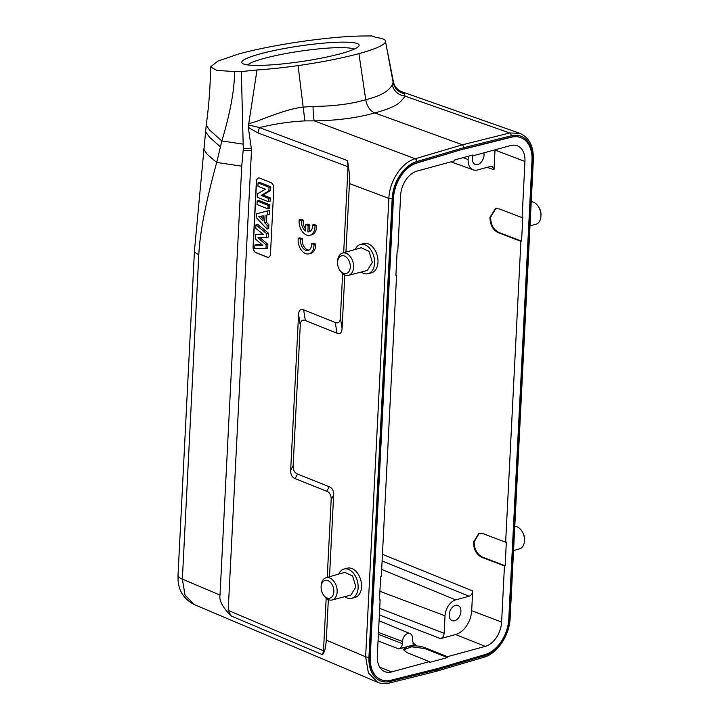 <?xml version="1.0" encoding="UTF-8"?>
<svg xmlns="http://www.w3.org/2000/svg" width="719" height="719" viewBox="0 0 719 719"><rect width="100%" height="100%" fill="white"/><g stroke="black" fill="none" stroke-linecap="round" stroke-linejoin="round"><path stroke-width="1.08" d="M298.088 65.6L304.865 120.9C290.907 121.574 276.716 123.578 262.282 126.912L259.307 127.506L248.468 124.926L248.316 127.416L258.013 132.952L348.032 166.745L347.529 160.634C349.254 170.583 349.883 178.231 349.416 183.579L388.862 198.381A2.328 0.764 -177.1 0 0 392.17 198.561A32.553 21.777 -68.8 0 1 416.732 161.586L464.016 147.62L462.488 144.789L374.725 112.91C374.446 113.198 387.586 109.342 391.711 107.149C397.167 105.046 401.615 101.37 405.049 96.103C398.254 95.043 393.967 91.286 392.17 84.851L393.374 81.705L385.555 41.738C385.923 39.707 382.742 38.296 376.028 37.505L371.957 35.95L365.054 35.986C332.538 35.95 274.191 44.263 239.041 53.88L217.893 61.07L210.559 66.903L216.886 70.39L234.601 71.576L241.341 71.576L257.007 69.968L248.756 123.722L255.425 121.781C268.87 116.676 288.84 108.569 303.31 107.095L313.053 106.43C333.526 106.277 351.088 104.039 365.737 99.707L358.916 53.628C341.705 58.257 321.42 62.247 298.088 65.6C283.385 67.676 269.688 69.132 257.007 69.968M234.601 71.576C234.484 89.902 230.233 113.027 221.847 140.951L216.716 162.431C205.814 202.012 199.846 232.731 198.812 254.598L182.365 579.128L185.035 595.161L194.211 604.544L377.655 682.313L368.398 672.885L365.638 656.815L388.862 198.381C389.392 181.098 401.912 162.242 415.178 158.764L462.488 144.789L509.699 132.979L405.049 96.103L404.438 93.74C398.389 92.284 394.632 88.563 393.167 82.586L385.555 41.738C384.503 45.036 375.624 49 358.916 53.628M340.743 53.673A59.309 7.828 -8.4 0 0 358.745 46.205A59.309 7.828 -8.4 0 0 343.098 42.142A59.309 7.828 -8.4 0 0 260.143 53.889A59.309 7.828 -8.4 0 0 242.447 63.416A59.309 7.828 -8.4 0 0 257.788 65.42A59.309 7.828 -8.4 0 0 340.743 53.673M392.17 84.851C389.087 91.124 380.279 96.076 365.737 99.707C367.014 106.403 370.006 110.798 374.725 112.91C357.478 117.88 337.319 120.531 314.248 120.873C313.529 118.15 313.125 113.341 313.053 106.43M304.865 120.9L314.248 120.873L415.178 158.764A2.328 1.537 -106.5 0 1 416.732 161.586M248.468 124.926L248.756 123.722M326.174 598.235L323.514 650.794L228.193 610.395L251.479 150.648L251.389 148.761L243.328 148.545L243.166 144.142L221.847 140.951L209.571 130.04L206.218 125.277C208.896 105.873 210.352 86.424 210.559 66.903M241.341 71.576L243.166 144.142M251.389 148.761L248.316 127.416M243.328 148.545L241.746 166.188L220.014 595.089C218.98 600.554 222.692 607.51 231.167 615.958L322.507 654.676C324.449 652.672 325.716 647.828 326.291 640.135L328.34 599.601M228.193 610.395L231.167 615.958M331.162 499.723L333.634 495.202C333.805 490.861 332.34 488.039 329.221 486.727L326.75 491.248C329.868 492.551 331.342 495.382 331.162 499.723L327.235 577.384M326.75 491.248L295.096 478.593L297.567 474.082L329.221 486.727M298.565 314.545L300.263 325.222C300.524 320.908 302.214 319.353 305.341 320.539L303.643 309.853C300.515 308.667 298.825 310.231 298.565 314.545L290.683 470.118C290.503 474.459 291.977 477.29 295.096 478.593M303.643 309.853L335.297 322.507L336.995 333.185L305.341 320.539M342.621 273.606L340.384 317.825C340.123 322.13 338.424 323.694 335.297 322.507M348.032 166.745L343.673 252.755M273.795 188.234A4.656 3.047 -104.7 0 0 270.856 182.581L259.775 178.159A4.656 3.047 -104.7 0 0 258.373 178.042A4.656 3.047 -104.7 0 0 256.386 181.278L253.052 247.084A4.656 3.047 -104.7 0 0 256 252.737L267.082 257.159A4.656 3.047 -104.7 0 0 268.475 257.276A4.656 3.047 -104.7 0 0 270.47 254.041L273.795 188.234M308.963 250.095A8.125 5.321 -104.7 0 1 302.384 238.78L299.967 237.818L298.268 238.259A11.63 7.612 -104.7 0 0 301.054 249.736A11.63 7.612 -104.7 0 0 309.017 253.852A11.63 7.612 -104.7 0 0 313.996 244.55L311.606 243.597A8.125 5.321 75.3 0 1 308.145 250.428A8.125 5.321 75.3 0 1 302.492 247.417A8.125 5.321 75.3 0 1 300.686 239.229L298.268 238.259M309.017 253.852L310.716 253.403A11.63 7.612 -104.7 0 0 315.695 244.101L313.313 243.148L311.606 243.597M305.557 228.948A8.125 5.321 -104.7 0 1 303.337 220.185L300.919 219.214L299.221 219.663A11.63 7.612 -104.7 0 0 302.007 231.141A11.63 7.612 -104.7 0 0 309.97 235.257A11.63 7.612 -104.7 0 0 314.958 225.946L312.567 224.993A8.125 5.321 75.3 0 1 309.098 231.833A8.125 5.321 75.3 0 1 307.849 231.931L308.172 225.55L305.773 224.589L305.458 230.961A8.125 5.321 75.3 0 1 301.638 220.625L299.221 219.663M309.97 235.257L311.678 234.807A11.63 7.612 -104.7 0 0 316.657 225.505L314.266 224.553L312.567 224.993M305.773 224.589L307.48 224.148L309.871 225.101L309.547 231.482A8.125 5.321 -104.7 0 0 309.925 231.5M347.529 160.634L259.433 127.56L258.013 132.952M520.691 137.581A31.16 20.842 111.2 0 0 520.529 137.518A31.16 20.842 111.2 0 0 511.146 137.077L463.953 148.887L416.652 162.862A31.16 20.842 111.2 0 0 393.14 198.246L369.917 656.771A31.16 20.842 111.2 0 0 381.07 679.716A31.16 20.842 111.2 0 0 381.232 679.779M404.438 93.74L402.155 91.861L519.738 133.294L509.699 132.979A2.328 1.564 76 0 1 511.191 135.819A32.553 21.777 -68.8 0 1 532.644 160.238A2.328 0.764 -177.1 0 0 533.354 159.735L510.131 618.169C509.546 635.219 497.386 653.634 483.905 657.256L436.532 671.24M532.644 160.238L509.42 618.673A32.553 21.777 -68.8 0 1 484.858 655.647L437.574 669.614L435.822 671.169M333.634 495.202L329.5 576.737M297.567 474.082C294.439 472.769 292.975 469.947 293.145 465.597L290.683 470.118M300.263 325.222L293.145 465.597M336.995 333.185C340.123 334.371 341.813 332.816 342.073 328.502L340.384 317.825M349.416 183.579L345.947 252.108M344.787 274.973L342.073 328.502M368.119 273.687L371.516 272.798A15.117 9.895 -104.7 0 0 377.879 259.002A15.117 9.895 -104.7 0 0 368.407 243.921A15.117 9.895 -104.7 0 0 363.859 243.552L360.453 244.442A15.117 9.895 75.3 0 1 365.009 244.811A15.117 9.895 75.3 0 1 374.473 259.892A15.117 9.895 75.3 0 1 368.119 273.687A15.117 9.895 75.3 0 1 363.562 273.319A15.117 9.895 75.3 0 1 361.28 272.043M351.672 598.325L355.069 597.426A15.117 9.895 -104.7 0 0 361.432 583.63A15.117 9.895 -104.7 0 0 351.968 568.549A15.117 9.895 -104.7 0 0 347.412 568.181L344.015 569.071A15.117 9.895 75.3 0 1 348.562 569.439A15.117 9.895 75.3 0 1 358.026 584.52A15.117 9.895 75.3 0 1 351.672 598.325A15.117 9.895 75.3 0 1 347.115 597.956A15.117 9.895 75.3 0 1 344.832 596.671M323.514 650.794L322.507 654.676M355.204 249.466A15.117 9.895 75.3 0 1 360.453 244.442M348.571 275.341L367.31 270.47L372.343 262.282L369.027 251.335L361.253 247.74L342.505 253.088A11.531 7.684 74.7 0 1 353.595 267.297A11.531 7.684 74.7 0 1 348.571 275.341A11.531 7.684 74.7 0 1 340.222 270.829L339.638 269.94A9.185 6.12 74.7 0 1 337.553 262.282A9.185 6.12 74.7 0 1 337.553 262.192A9.185 6.12 74.7 0 1 344.365 255.991A9.185 6.12 74.7 0 1 350.288 267.126A9.185 6.12 74.7 0 1 346.306 273.526A9.185 6.12 74.7 0 1 339.638 269.94M337.588 261.339A11.531 7.684 74.7 0 1 337.597 261.222A11.531 7.684 74.7 0 1 337.606 261.105A11.531 7.684 74.7 0 1 342.505 253.088M338.757 574.095A15.117 9.895 75.3 0 1 344.015 569.071M323.191 594.568A9.185 6.12 74.7 0 1 321.105 586.911A9.185 6.12 74.7 0 1 321.114 586.821A9.185 6.12 74.7 0 1 327.918 580.628A9.185 6.12 74.7 0 1 333.85 591.755A9.185 6.12 74.7 0 1 329.868 598.163A9.185 6.12 74.7 0 1 323.191 594.568L323.775 595.458A11.531 7.684 -105.3 0 0 332.124 599.979L350.872 595.098L355.896 586.92L352.58 575.964L344.805 572.369L326.058 577.725A11.531 7.684 -105.3 0 0 321.159 585.733A11.531 7.684 -105.3 0 0 321.15 585.85A11.531 7.684 -105.3 0 0 321.15 585.967M332.124 599.979A11.531 7.684 -105.3 0 0 337.148 591.926A11.531 7.684 -105.3 0 0 326.058 577.725M220.014 595.089L182.365 579.128A16.276 5.357 -177.1 0 1 178.015 575.191L194.454 250.652L206.209 125.277M241.746 166.188L216.716 162.431L207.279 154.441L203.621 148.941M220.266 146.73L209.562 137.248L205.364 131.496M464.276 149.013L511.47 137.203A31.16 20.842 -68.8 0 1 520.853 137.644A31.16 20.842 -68.8 0 1 532.006 160.58L508.773 619.104A31.16 20.842 -68.8 0 1 485.262 654.497L437.961 668.463L390.768 680.273A31.16 20.842 -68.8 0 1 381.385 679.841A31.16 20.842 -68.8 0 1 370.24 656.896L393.464 198.372A31.16 20.842 -68.8 0 1 416.975 162.988L463.953 148.887M447.425 657.561L429.36 662.487L429.405 661.606L391.594 671.923A21.309 14.254 111.2 0 1 384.818 671.654A21.309 14.254 111.2 0 1 377.295 656.007L380.135 599.853L379.47 600.041L380.666 576.35L381.34 576.171L396.582 275.224L395.908 275.413L397.113 251.722L397.778 251.533L400.627 195.388A21.309 14.254 111.2 0 1 416.966 171.113L454.768 160.795L454.812 159.924L472.877 154.998L472.841 155.87L510.643 145.562A21.309 14.254 111.2 0 1 517.213 145.741A21.309 14.254 111.2 0 1 524.951 161.469L522.102 217.623L522.767 217.444L521.572 241.135L520.898 241.314L505.655 542.252L506.329 542.072L505.124 565.763L504.459 565.943L501.61 622.097A21.309 14.254 111.2 0 1 485.271 646.372L447.47 656.681L447.425 657.561L424.866 648.547L411.636 646.83L403.386 649.877M429.405 661.606L406.846 652.6L403.341 649.428L407.179 646.66L398.811 648.942C400.896 648.17 402.092 646.399 402.379 643.64L378.392 634.338M379.488 599.601L380.135 599.853M395.935 274.973L396.582 275.224M472.841 155.87L471.502 155.367M468.303 156.239L468.141 159.546A13.958 9.338 -68.8 0 0 473.273 169.873L450.984 161.838M495.023 149.822A20.932 14.003 -68.8 0 1 495.014 150.055L494.016 169.792L492.308 166.323L490.888 166.323L477.506 169.972A13.958 9.338 -68.8 0 1 473.273 169.873M472.76 155.843A8.143 5.446 111.2 0 0 475.232 164.399A8.143 5.446 111.2 0 0 477.784 164.489A8.143 5.446 111.2 0 0 483.851 152.868M520.898 241.314L498.123 232.623C492.821 229.891 490.097 224.822 489.945 217.426L495.382 208.672L499.328 208.932L522.102 217.623M504.459 565.943L481.685 557.252C476.382 554.52 473.65 549.451 473.497 542.063L478.935 533.309L482.88 533.57L505.655 542.252M382.104 560.955L469.112 596.231C471.197 595.467 472.383 593.696 472.68 590.937L471.682 610.674A20.932 14.003 -68.8 0 1 455.621 634.526L440.567 638.634C442.652 637.861 443.848 636.099 444.135 633.331L379.704 608.364M469.112 596.231L455.729 599.889A13.958 9.338 -68.8 0 0 445.025 615.788L444.135 633.331M447.47 656.681L424.911 647.666C419.096 645.653 413.182 645.311 407.179 646.66L415.537 644.377L414.027 644.332L412.418 640.899L412.526 638.724A6.974 4.665 -68.8 0 0 410.1 633.619L379.075 620.758M455.451 605.371A8.143 5.446 111.2 0 0 449.447 612.858A8.143 5.446 111.2 0 0 452.125 620.641A8.143 5.446 111.2 0 0 454.678 620.722A8.143 5.446 111.2 0 0 460.672 613.235A8.143 5.446 111.2 0 0 458.003 605.452A8.143 5.446 111.2 0 0 455.451 605.371M410.1 633.619A6.974 4.665 -68.8 0 0 402.487 641.465L402.379 643.64M354.108 49.18A54.653 7.217 -8.4 0 0 340.429 47.616A54.653 7.217 -8.4 0 0 263.981 58.437A54.653 7.217 -8.4 0 0 247.749 64.926M495.715 208.591L490.61 217.246C490.771 224.643 493.495 229.703 498.797 232.444L521.572 241.135M479.276 533.228L474.163 541.874C474.324 549.271 477.048 554.331 482.35 557.072L505.124 565.763M268.564 257.249A4.656 3.047 75.3 0 1 267.252 257.114L256.171 252.693A4.656 3.047 75.3 0 1 253.223 247.039L256.557 181.233A4.656 3.047 75.3 0 1 258.463 178.024M267.89 244.37L266.138 244.846L265.94 248.738L267.693 248.37L267.89 244.37L260.125 237.719M268.457 233.19L266.704 233.666L266.506 237.468L268.259 237.099L268.457 233.19L257.609 224.328L255.955 224.894L255.775 228.444L263.522 234.457L255.461 234.574L255.245 238.843L262.83 245.35L254.93 245.053L254.751 248.666L265.94 248.738M262.884 233.963L255.461 234.574M262.111 244.73L256.584 244.523L254.93 245.053M269.616 210.388L256.521 213.795L269.616 210.388L269.409 214.406L267.657 214.783L267.854 210.937M268.888 224.813L267.126 225.29L266.938 229.028L268.69 228.723L268.888 224.813L266.443 222.297L266.812 214.999L269.409 214.406M267.953 208.896L269.706 208.546L269.895 204.861L258.813 200.43L257.168 200.978L256.989 204.511L267.953 208.896L268.133 205.355L257.168 200.978M268.322 201.653L270.074 201.311L270.245 197.878L263.028 194.993L270.623 190.517L270.811 186.814L259.73 182.383L258.085 182.932L257.914 186.203L265.428 189.205L257.528 193.797L257.357 197.267L268.322 201.653L268.493 198.381L261.15 195.451L263.028 194.993M255.955 224.894L266.704 233.666M266.506 237.468L257.914 237.8L266.138 244.846M266.812 214.999L267.657 214.783M266.443 222.297L264.682 222.773L265.059 215.367M264.682 222.773L267.126 225.29M266.938 229.028L256.324 217.605L256.521 213.795M263.244 215.781L262.983 221.003L258.813 216.698L263.244 215.781M263.091 218.828L260.655 216.32M269.895 204.861L268.133 205.355M270.245 197.878L268.493 198.381M270.811 186.814L269.05 187.308L258.085 182.932M270.623 190.517L268.87 190.895L269.05 187.308M268.87 190.895L261.15 195.451M302.384 238.78L300.686 239.229M315.695 244.101L313.996 244.55M303.337 220.185L301.638 220.625M309.871 225.101L308.172 225.55M309.547 231.482L307.849 231.931M316.657 225.505L314.958 225.946M530.002 225.928L536.032 224.211A11.531 7.684 -105.3 0 0 540.94 216.194A11.531 7.684 -105.3 0 0 540.94 216.077A11.531 7.684 -105.3 0 0 538.324 206.47A11.531 7.684 -105.3 0 0 531.224 201.787M540.985 215.107A9.185 6.12 -105.3 0 0 540.985 215.017A9.185 6.12 -105.3 0 0 538.899 207.36L538.324 206.47M514.777 526.416A11.531 7.684 74.7 0 1 521.877 531.098A11.531 7.684 74.7 0 1 524.502 540.706A11.531 7.684 74.7 0 1 524.493 540.823A11.531 7.684 74.7 0 1 519.594 548.84L513.555 550.556M524.537 539.735A9.185 6.12 -105.3 0 0 524.546 539.645A9.185 6.12 -105.3 0 0 522.452 531.988L521.877 531.098M509.42 618.673A2.328 0.764 2.9 0 0 510.131 618.169M484.858 655.647A2.328 1.537 73.5 0 1 483.905 657.256M243.238 150.433L251.479 150.648M392.17 198.561L368.946 656.995A32.553 21.777 -68.8 0 0 390.399 681.414L437.574 669.614M464.016 147.62L511.191 135.819M368.946 656.995A2.328 0.764 2.9 0 1 365.638 656.815L326.291 640.135M436.55 671.24L389.347 683.05A2.328 1.564 -104 0 0 389.347 683.05L389.347 683.05A2.328 1.564 -104 0 0 390.399 681.414M198.812 254.598A16.294 5.366 -177.1 0 1 194.454 250.652M378.059 640.899L398.811 648.942M379.713 667.178L391.594 671.923M463.117 157.659L468.141 159.546M524.951 161.469L495.014 150.055M487.149 167.338L494.016 169.792M471.682 610.674L501.61 622.097M472.68 590.937L382.445 554.34M381.681 569.403L455.729 599.889M415.537 644.377L412.904 643.289M379.371 614.916L440.567 638.634M485.271 646.372L455.621 634.526M445.025 615.788L379.911 591.324M424.911 647.666L424.866 648.547M402.487 641.465L378.482 632.45M498.797 232.444L498.123 232.623M482.35 557.072L481.685 557.252M393.374 81.705C394.47 86.568 397.4 89.956 402.155 91.861M533.354 159.735C533.696 146.191 529.157 137.383 519.738 133.294M389.347 683.05C385.213 684.075 381.313 683.823 377.655 682.313M337.553 262.282L337.597 261.222M321.105 586.911L321.15 585.85M194.22 604.553C184.037 599.152 178.654 590.964 178.069 579.963L178.015 575.191M540.985 215.017L540.94 216.077M524.546 539.645L524.502 540.706"/></g></svg>
